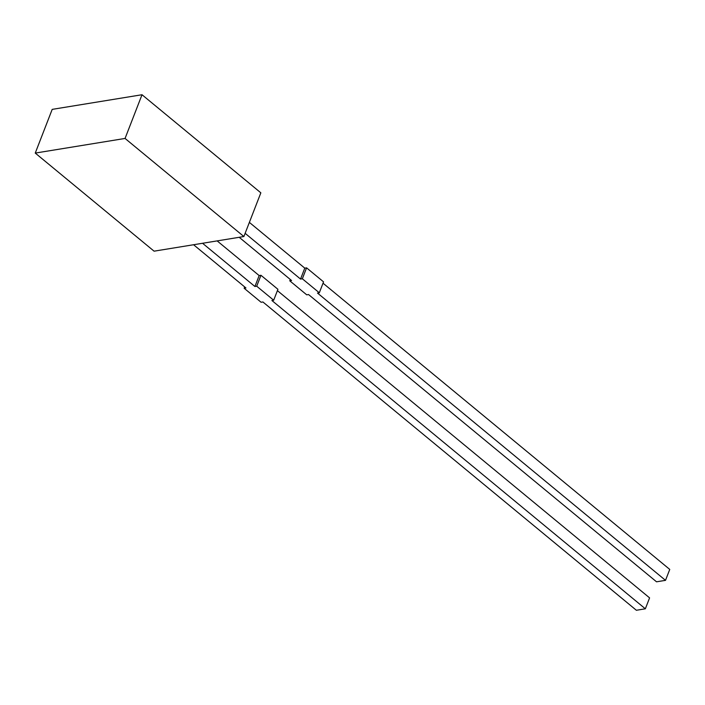 <?xml version="1.0" encoding="UTF-8"?>
<svg xmlns="http://www.w3.org/2000/svg" width="705" height="705" viewBox="0 0 705 705"><rect width="100%" height="100%" fill="white"/><g stroke="black" fill="none" stroke-linecap="round" stroke-linejoin="round"><path stroke-width="1.06" d="M243.886 236.536L260.841 192.826L142.013 94.734L125.058 138.444L243.886 236.536L154.078 251.174L35.25 153.082L52.205 109.372L142.013 94.734M35.25 153.082L125.058 138.444M239.198 237.303L291.562 280.528L289.764 280.819L290.284 279.48M289.764 280.819L306.737 294.84L308.534 294.54L656.531 581.81L665.511 580.347L669.75 569.42L323.031 283.199M319.312 292.786L323.551 281.859L306.578 267.847L302.339 278.775L319.312 292.786L317.514 293.077L665.511 580.347M306.578 267.847L304.78 268.138L300.541 279.065L302.339 278.775M249.367 222.392L304.78 268.138M245.129 233.32L300.541 279.065M202.555 243.269L254.919 286.503L259.158 275.576L260.956 275.285L277.929 289.297L273.69 300.224L271.892 300.515L645.348 608.803L649.587 597.875L277.409 290.636M254.919 286.503L256.717 286.212L260.956 275.285M217.149 240.899L259.158 275.576M193.575 244.741L245.939 287.966L244.142 288.257L244.661 286.917M244.142 288.257L261.114 302.269L262.912 301.978L636.368 610.266L645.348 608.803M256.717 286.212L273.69 300.224"/></g></svg>
